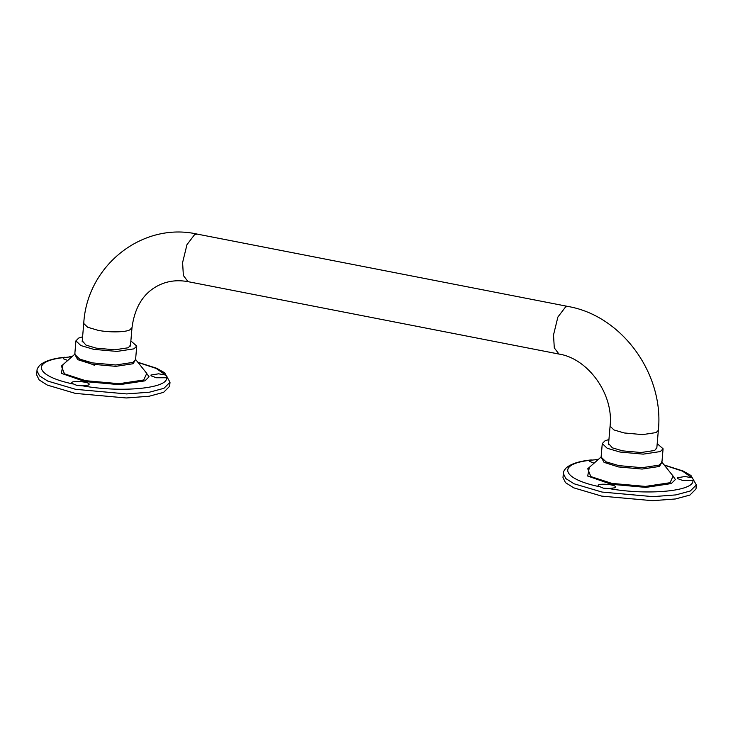 <?xml version="1.0" encoding="UTF-8"?>
<svg xmlns="http://www.w3.org/2000/svg" width="733" height="733" viewBox="0 0 733 733"><rect width="100%" height="100%" fill="white"/><g stroke="black" fill="none" stroke-linecap="round" stroke-linejoin="round"><path stroke-width="1.1" d="M36.65 374.847L39.161 379.932L47.425 385.137L75.371 393.392L126.241 397.973L149.12 396.251L163.596 392.347L169.662 386.254L170.01 382.205L163.945 388.298L149.468 392.201L126.589 393.923L75.71 389.342L47.773 381.087L39.509 375.882L36.998 370.797L36.65 374.847M67.738 360.462L63.24 358.694L63.322 357.612L71.935 356.76M165.548 375.012L167.491 377.367L166.538 377.761L156.404 377.761L151.099 375.837L150.934 375.039L158.621 373.812L165.548 375.012L156.166 368.415L137.996 362.45M63.322 357.612C30.218 361.387 35.541 376.13 72.842 383.936C65.97 379.566 94.667 381.765 88.262 385.118L82.591 385.833L77.011 385.457L72.182 383.432M82.252 340.854L86.036 345.124L96.215 348.138L114.751 349.806L128.357 347.754L130.52 344.996M82.6 336.804L78.706 338.069L75.93 340.854L80.859 345.555L93.632 349.329L116.895 351.419L133.965 348.853L136.741 346.068L130.859 340.946M562.99 477.568L565.5 482.653L573.765 487.848L601.701 496.113L652.581 500.694L675.46 498.962L689.936 495.059L696.002 488.966L696.35 484.916L690.284 491.009L675.808 494.912L652.929 496.644L602.05 492.063L574.113 483.798L565.849 478.603L563.338 473.518L562.99 477.568M594.078 463.174L589.579 461.405L589.662 460.333L598.275 459.472M691.888 477.724L693.821 480.088L692.877 480.472L682.744 480.472L677.439 478.548L677.274 477.751L684.961 476.532L691.888 477.724L682.505 471.127L664.327 465.162M589.662 460.333C556.558 464.099 561.881 478.841 599.173 486.648C592.31 482.287 620.998 484.486 614.602 487.83L608.931 488.554L603.351 488.169L598.522 486.153M608.592 443.575L612.376 447.845L622.555 450.85L641.082 452.518L654.688 450.465L656.85 447.707M608.94 439.525L605.046 440.78L602.269 443.566L607.199 448.266L619.971 452.041L643.226 454.139L660.305 451.565L663.081 448.779L657.199 443.657M166.538 377.761C168.508 388.371 121.486 392.897 82.591 385.833M62.992 364.649L61.361 373.326L84.909 381.563L119.534 384.678L144.96 380.848L149.074 376.799L145.436 371.723M94.548 365.327L80.383 359.427M135.284 359.069L146.765 373.372L143.723 379.987L119.094 383.698L85.55 380.684L64.467 373.848L61.407 366.051L75.16 353.92M74.784 354.286L77.716 359.646L92.156 364.219L115.796 366.344L133.14 363.733L135.587 359.509M136.741 346.068L135.578 359.628L132.801 362.414L115.732 364.988L92.468 362.899L79.695 359.115L74.775 354.415L75.93 340.854M692.877 480.472C694.847 491.092 647.825 495.618 608.931 488.554M589.332 467.37L587.692 476.038L611.24 484.275L645.874 487.39L671.291 483.56L675.414 479.51L671.776 474.434M661.624 461.79L673.105 476.084L670.063 482.708L645.434 486.419L611.881 483.395L590.807 476.569L587.747 468.763L601.5 456.632M601.124 457.007L604.056 462.358L618.496 466.939L642.126 469.065L659.48 466.445L661.926 462.221M663.081 448.779L661.917 462.349L659.141 465.134L642.062 467.7L618.808 465.611L606.035 461.836L601.106 457.135L602.269 443.566M624.122 432.946L613.988 429.95L610.076 426.221C613.942 393.997 587.784 358.373 558.967 354.057L554.295 347.882L553.516 334.944L557.886 317.041L565.61 306.898L568.24 306.504C622.244 315.85 664.327 374.426 658.344 430.353L656.136 432.571L642.584 434.614L624.122 432.946M82.16 341.917L83.736 323.5L87.648 327.239L97.782 330.235C108.182 332.562 125.792 332.351 129.805 329.85L132.004 327.642C134.845 306.376 144.089 292.101 159.739 284.816C168.388 280.831 177.817 279.777 188.042 281.664L558.967 354.057M83.736 323.5C86.833 265.85 142.229 221.595 197.324 234.12L194.685 234.514L186.97 244.657L182.599 262.551L183.369 275.498L188.042 281.664M64.98 357.218C52.959 358.41 44.566 361.094 39.811 365.263C37.75 367.572 36.806 369.423 36.998 370.797M69.094 356.824L72.109 356.604M137.831 362.239L156.624 368.259L164.613 372.749L170.01 382.205M591.32 459.93C579.29 461.13 570.897 463.806 566.142 467.975C564.08 470.293 563.146 472.134 563.338 473.518M595.434 459.536L598.449 459.325M664.171 464.96L682.964 470.971L690.953 475.47L696.35 484.916M608.5 444.638L610.076 426.221M656.759 448.77L658.344 430.353M130.428 346.058L132.004 327.642M197.324 234.12L568.24 306.504"/></g></svg>
